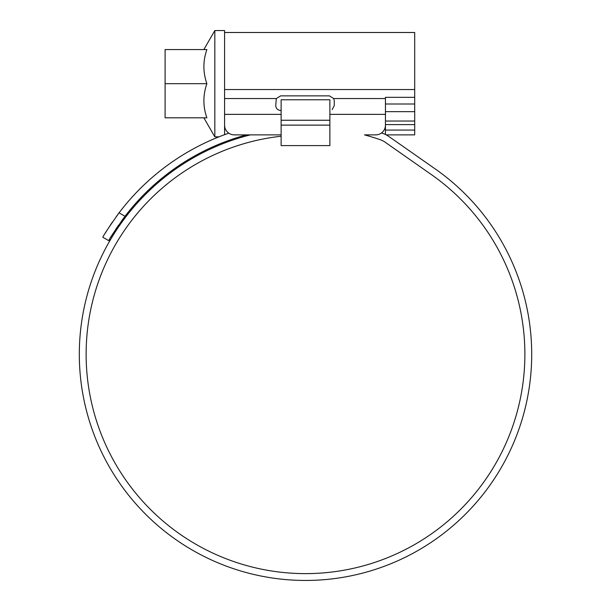 <?xml version="1.0" encoding="UTF-8"?>
<svg xmlns="http://www.w3.org/2000/svg" width="611" height="611" viewBox="0 0 611 611"><rect width="100%" height="100%" fill="white"/><g stroke="black" fill="none" stroke-linecap="round" stroke-linejoin="round"><path stroke-width="0.92" d="M224.573 32.498L414.701 32.498L414.701 104L385.449 104M224.573 134.687L224.573 125.125A9.753 9.753 0 0 0 234.326 134.878L281.129 134.878M281.129 136.23A219.372 219.372 0 0 0 86.128 354.25A219.372 219.372 0 0 0 305.5 573.622A219.372 219.372 0 0 0 431.328 174.547L385.144 142.21A19.499 19.499 0 0 0 380.386 139.774A227.177 227.177 0 0 0 364.515 134.878L375.696 134.878A9.753 9.753 0 0 0 385.449 125.125L385.449 114.356L329.871 114.356M414.701 130.074L385.449 130.074L385.449 124.598L414.701 124.598L414.701 134.878L386.198 134.878M385.449 130.074L385.449 134.496M224.573 125.125L224.573 30.55L214.828 30.55L214.828 136.826L218.998 136.826M385.449 111.653L414.701 111.653L414.701 104M414.701 111.653L414.701 121.039L385.449 121.039M414.701 124.598L414.701 121.039M121.612 220.854L125.026 216.279A227.177 227.177 0 0 1 246.485 134.878L250.357 134.878A226.2 226.2 0 0 0 305.5 580.45A226.2 226.2 0 0 0 435.246 168.957L389.054 136.62A26.326 26.326 0 0 0 382.639 133.328A233.998 233.998 0 0 0 381.524 132.946M414.701 97.332L385.449 97.332L385.449 114.356M281.129 110.499L280.64 110.499C277.593 110.11 275.966 108.483 275.76 105.627L276.279 98.562L280.64 95.874L329.39 95.874L333.743 98.562L334.263 100.746L334.263 105.627L332.178 109.621M206.892 117.816C202.898 106.467 202.898 95.095 206.892 83.684C202.898 72.342 202.898 60.97 206.892 49.56L165.1 49.56L165.1 117.816L206.892 117.816M165.1 83.684L206.892 83.684M281.129 120.252L281.129 145.601L329.871 145.601L329.871 99.776L281.129 99.776L281.129 120.252L329.871 120.252M286.162 579.625L287.773 579.755M296.366 580.267L297.931 580.32M292.012 580.045L296.045 580.251M313.527 580.305L314.36 580.274M313.39 580.313L314.986 580.251M320.645 579.946L325.396 579.572M325.548 579.556L323.952 579.694M228.82 133.167A233.998 233.998 0 0 0 119.061 212.834L125.026 216.279C114.723 230.782 109.308 238.909 108.758 240.665L102.847 237.251C103.381 235.541 108.789 227.399 119.061 212.834L116.319 216.531M112.5 221.938L109.697 226.123M107.284 229.889L105.321 233.074M108.758 240.665L109.789 238.901M111.194 236.549L113.188 233.318M115.609 229.545L118.45 225.329M224.573 89.55L414.701 89.55M281.129 114.356L224.573 114.356M333.743 98.562L385.449 98.562M224.573 98.562L276.279 98.562M281.129 125.125L329.871 125.125M203.845 117.816L214.828 136.826M203.845 49.56L214.828 30.55M385.449 128.05L384.999 128.05M225.024 128.05L224.573 128.05"/></g></svg>
